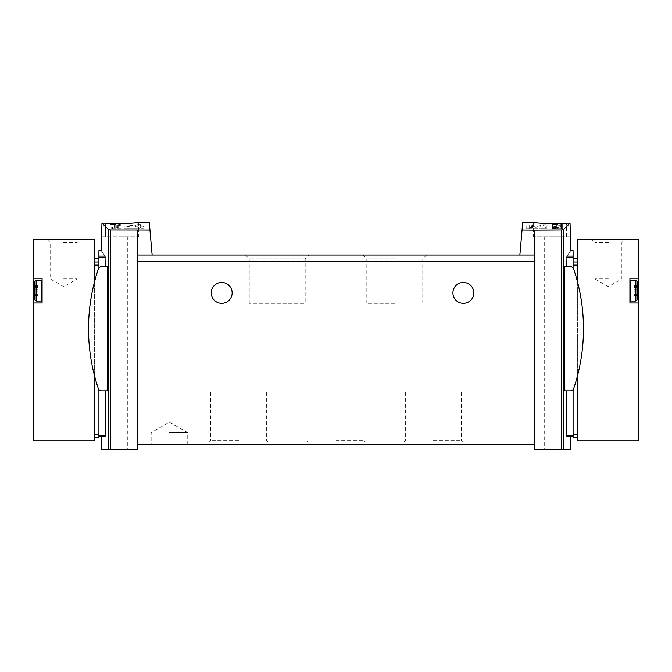 <?xml version="1.0" encoding="UTF-8"?>
<svg xmlns="http://www.w3.org/2000/svg" width="672" height="672" viewBox="0 0 672 672"><rect width="100%" height="100%" fill="white"/><g stroke="black" fill="none" stroke-linecap="round" stroke-linejoin="round"><path stroke-width="0.5" stroke-dasharray="3.36 2.52" d="M554.266 224.675L562.64 224.23L562.64 225.431L552.451 224.675L556.97 224.339L554.266 224.675L554.266 228.883L562.64 228.883L554.266 228.883M522.715 222.356L519.859 255.016L152.141 255.016L149.285 222.356M566.42 223.096C554.938 224.75 532.711 222.6 533.576 222.356C532.711 222.592 554.896 224.75 566.42 223.096L566.42 236.72L570.049 236.72L533.576 236.72L566.42 236.72L566.42 223.096M522.043 230L561.397 229.925L563.833 229.32L570.049 223.104L570.049 236.72L570.797 236.72M543.858 225.439L536.945 227.212L530.426 227.606L526.722 226.195L532.636 224.91L532.636 228.883L526.714 228.883L543.858 228.883L543.858 225.439L543.858 228.883L546.311 228.883L546.311 224.91L546.311 227.732L543.858 227.732M546.311 224.91L542.951 224.91L542.951 228.883L546.311 228.883L546.311 227.732M532.636 225.406L529.166 226.187L535.164 226.775L542.951 224.91M555.526 226.54L553.72 227.002L556.844 227.338L562.64 226.229L562.64 227.85L561.364 227.85L561.364 226.565L557.768 227.581L552.451 227.01L555.526 226.229L555.526 228.883L552.451 228.883L552.451 224.675M118.171 226.128L119.095 226.128L119.095 227.002L120.792 227.002L119.095 227.346L119.095 227.984L116.55 227.346L117.818 226.506L110.603 227.388L118.171 226.128L118.171 228.883L120.792 228.883L110.603 228.883L118.171 228.883M149.957 230L110.603 229.925L110.603 449.644L101.203 449.644M101.203 236.72L138.424 236.72L101.951 236.72L101.951 223.104L108.167 229.32L110.603 229.925M105.58 223.096C117.062 224.75 139.289 222.6 138.424 222.356C139.289 222.592 117.104 224.75 105.58 223.096L105.58 236.72L105.58 223.096M112.426 224.675L120.792 224.23L120.792 225.431L110.603 224.675L115.122 224.339L112.426 224.675L112.426 228.883M138.617 224.75L140.389 224.75L140.389 226.187L143.657 226.187L143.657 226.792L140.389 226.792L140.389 227.976L137.936 227.976L137.936 226.792L135.492 226.792L135.492 226.187L137.936 226.187L137.936 225.347L124.06 226.859L124.06 226.187L138.617 224.75L138.617 228.883L143.657 228.883L124.06 228.883L138.617 228.883M94.34 282.534L94.34 375.094M33.6 278.2L42.092 278.2L42.092 303.013L33.6 303.013L33.6 440.824L94.34 440.824L94.34 239.66L33.6 239.66L33.6 303.013L42.092 303.013L42.092 278.2L33.6 278.2L42.092 278.2L42.092 303.013L33.6 303.013M577.66 437.564L577.66 265.121L577.66 437.564L573.09 437.564L573.09 267.876A2.94 2.94 0 0 0 570.788 266.767L564.48 266.767L564.48 390.86L570.788 390.86A2.94 2.94 0 0 0 573.577 388.87A187.118 187.118 0 0 0 573.577 268.766A2.94 2.94 0 0 0 573.09 267.876L573.09 250.639M573.09 265.121L573.09 434.297L573.09 258.275L573.09 265.121L577.66 265.121L577.66 258.275L577.66 265.121M94.34 265.121L94.34 437.564L94.34 261.979L94.34 265.121L98.91 265.121L98.91 436.582L98.91 265.121M94.34 437.564L98.91 437.564L98.91 389.76A2.94 2.94 0 0 0 101.212 390.86L105.227 390.86L105.227 435.926L98.91 435.926M94.34 261.979L94.34 258.275L94.34 261.979L98.91 261.979M566.773 390.86L570.788 390.86L564.48 390.86L566.773 390.86L566.773 435.926L573.09 435.926M98.91 256.099L105.017 256.099C99.96 248.842 99.96 248.842 105.017 256.099L105.227 266.767L101.212 266.767A2.94 2.94 0 0 0 98.91 267.876L98.91 389.76A2.94 2.94 0 0 0 101.212 390.86L107.52 390.86L107.52 266.767L101.212 266.767A2.94 2.94 0 0 0 98.91 267.876L98.91 250.639M98.91 267.876A2.94 2.94 0 0 0 98.423 268.766A187.118 187.118 0 0 0 98.423 388.87A2.94 2.94 0 0 0 98.91 389.76L98.91 267.876A2.94 2.94 0 0 0 98.423 268.766A2.94 2.94 0 0 1 101.212 266.767L105.227 266.767M105.227 390.86L101.212 390.86A2.94 2.94 0 0 1 98.423 388.87A2.94 2.94 0 0 0 98.91 389.76M105.067 436.582L101.203 436.582M573.09 256.099L566.983 256.099C572.04 248.842 572.04 248.842 566.983 256.099L566.773 266.767L564.48 266.767L570.788 266.767L566.773 266.767M566.933 436.582L570.797 436.582M570.797 449.644L534.878 449.644L534.878 258.098L534.878 444.419L137.122 444.419L137.122 258.098L137.122 449.644L110.603 449.644M573.09 267.876A2.94 2.94 0 0 1 573.577 268.766A187.118 187.118 0 0 1 573.577 388.87A2.94 2.94 0 0 1 570.788 390.86A2.94 2.94 0 0 0 573.577 388.87A187.118 187.118 0 0 0 573.577 268.766A2.94 2.94 0 0 0 570.788 266.767A2.94 2.94 0 0 1 573.09 267.876L573.09 389.76M137.122 230.084L137.122 255.016L152.141 255.016L137.122 255.016L137.122 444.419M394.783 255.016L363.006 255.016L394.783 255.016M249.245 303.341L249.245 258.812L245.44 255.016L308.994 255.016L305.189 258.812L249.245 258.812L305.189 258.812L305.189 303.341L249.245 303.341L305.189 303.341M534.878 230.084L534.878 255.016L519.859 255.016L534.878 255.016L534.878 444.419M169.453 444.419L187.74 444.419L169.453 444.419M433.314 444.419L465.091 444.419L433.314 444.419M336 444.419L367.777 444.419L336 444.419M238.686 444.419L206.909 444.419L238.686 444.419M232.151 292.891A10.45 10.45 0 0 0 216.476 283.844A10.45 10.45 0 0 0 216.476 301.946A10.45 10.45 0 0 0 232.151 292.891M473.81 292.891A10.45 10.45 0 0 0 458.136 283.844A10.45 10.45 0 0 0 458.136 301.946A10.45 10.45 0 0 0 473.81 292.891M152.141 255.016L137.122 255.016M534.878 255.016L519.859 255.016M238.686 392.171L210.706 392.171L238.686 392.171M238.686 440.622L210.706 440.622L238.686 440.622M336 392.171L363.972 392.171L336 392.171M336 440.622L363.972 440.622L336 440.622M433.314 392.171L461.294 392.171L433.314 392.171M433.314 440.622L461.294 440.622L433.314 440.622M169.453 432.667L187.74 432.667L169.453 432.667M394.783 258.812L366.811 258.812L394.783 258.812M394.783 303.341L366.811 303.341L394.783 303.341M553.165 449.644L561.658 449.644L553.165 449.644M553.165 236.72L561.658 236.72L553.165 236.72M118.835 449.644L127.327 449.644L118.835 449.644M118.835 236.72L127.327 236.72L118.835 236.72M98.423 268.766A187.118 187.118 0 0 0 98.423 388.87A187.118 187.118 0 0 1 98.423 268.766M63.647 239.66L79.976 239.66L63.647 239.66M577.66 282.534L577.66 375.094M577.66 239.66L577.66 440.824L638.4 440.824L638.4 278.2L629.908 278.2L638.4 278.2L638.4 239.66L577.66 239.66M638.4 303.013L629.908 303.013L629.908 278.2L629.908 303.013L638.4 303.013L629.908 303.013L629.908 278.2L638.4 278.2M608.353 239.66L592.024 239.66L608.353 239.66M629.908 290.606L629.908 300.401L629.908 290.606M42.092 290.606L42.092 300.401L42.092 290.606M35.087 281.064L35.087 300.149A31.349 31.349 0 0 1 34.255 296.974L34.255 284.239A31.349 31.349 0 0 1 35.087 281.064L35.087 300.149L35.087 281.064L36.33 280.157L36.33 301.056L36.33 280.157L41.437 280.157L41.437 301.056L41.437 280.157L42.092 280.812M34.255 289.17L34.255 293.807L34.255 287.406L34.255 289.187L38.17 289.17L38.17 293.807L38.17 287.406L38.17 289.187L34.255 289.187M34.255 294.16L34.255 292.118L34.255 295.907L34.255 294.16L38.17 293.807L38.17 295.907L38.17 292.118L38.17 295.907L38.17 294.16L34.255 294.16M34.255 287.053L34.255 289.094L34.255 285.306L34.255 287.053L38.17 287.406L38.17 285.306L38.17 289.094L38.17 285.306L38.17 287.053L34.255 287.053M34.255 295.319L38.17 295.117L34.255 295.319M34.255 285.894L38.17 286.104L34.255 285.894M636.913 300.149L636.913 281.064A31.349 31.349 0 0 1 637.745 284.239L637.745 296.974A31.349 31.349 0 0 1 636.913 300.149L636.913 281.064L636.913 300.149L635.67 301.056L635.67 280.157L635.67 301.056L630.563 301.056L630.563 280.157L630.563 301.056L629.908 300.401M637.745 291.824L637.745 287.406L637.745 293.807L637.745 291.824L633.83 292.118L633.83 289.388L633.83 293.807L633.83 289.162L633.83 291.824L637.745 291.824M637.745 287.053L637.745 289.094L637.745 285.306L637.745 287.053L633.83 287.053L633.83 289.187L633.83 285.306L633.83 289.388L633.83 285.306L633.83 287.053L637.745 287.053M637.745 294.16L637.745 292.118L637.745 295.907L637.745 294.16L633.83 293.807L633.83 295.907L633.83 292.118L633.83 295.907L633.83 294.16L637.745 294.16M637.745 285.894L633.83 286.104L637.745 285.894M637.745 295.319L633.83 295.117L637.745 295.319M63.647 242.491L77.146 242.491L63.647 242.491M63.647 278.855L77.146 278.855L63.647 278.855M608.353 242.491L594.854 242.491L608.353 242.491M608.353 278.855L594.854 278.855L608.353 278.855M114.526 224.196L114.526 228.883M115.122 224.339L115.122 228.883M119.524 224.675L119.524 224.23M120.792 224.23L120.792 225.431M119.524 225.431L119.524 224.918M119.095 226.128L119.095 227.002M119.095 227.346L119.095 227.984M117.818 227.984L117.818 227.346M117.818 227.002L117.818 226.506M124.06 226.187L124.06 226.859M140.389 224.75L140.389 226.187M143.657 226.187L143.657 226.792M140.389 226.792L140.389 227.976M137.936 227.976L137.936 226.792M135.492 226.792L135.492 226.187M137.936 226.187L137.936 225.347M532.636 224.91L532.636 228.883L529.166 228.883L542.951 228.883M552.451 224.918L552.451 228.883L561.364 228.883L561.364 224.675M556.374 224.196L556.374 228.883M556.97 224.339L556.97 228.883M561.364 224.23L561.364 225.431M562.64 224.23L562.64 228.883L561.364 228.883L561.364 224.918M562.64 225.431L562.64 226.229M561.364 226.565L561.364 227.85M555.526 226.229L555.526 228.883L553.72 228.883L562.64 228.883L562.64 227.85M560.893 226.229L560.893 228.883M577.66 434.297L573.09 434.297M577.66 261.979L573.09 261.979M94.34 434.297L98.91 434.297M108.167 229.32L108.167 449.644M563.833 229.32L563.833 449.644M534.878 261.542L137.122 261.542M561.397 229.925L561.397 449.644M566.773 257.334L573.09 257.334M105.227 257.334L98.91 257.334M35.087 300.149L36.33 301.056L36.33 280.157M36.33 301.056L41.437 301.056L41.437 280.157M636.913 281.064L635.67 280.157L635.67 301.056M635.67 280.157L630.563 280.157L630.563 301.056M38.17 289.388L34.255 289.388L38.17 289.388M38.17 291.824L34.255 291.824L38.17 291.824M38.17 292.043L34.255 292.043L38.17 292.034M38.17 292.118L34.255 292.118L38.17 292.118M38.17 293.807L34.255 293.807L38.17 293.807M38.17 294.689L34.255 294.689L38.17 294.689M38.17 295.907L34.255 295.907L38.17 295.907M38.17 295.596L34.255 295.596L38.17 295.596M38.17 289.094L34.255 289.094L38.17 289.094M38.17 287.406L34.255 287.406L38.17 287.406M38.17 286.524L34.255 286.524L38.17 286.524M38.17 285.306L34.255 285.306L38.17 285.306M38.17 285.617L34.255 285.617L38.17 285.617M633.83 289.17L637.745 289.17L633.83 289.187M633.83 289.388L637.745 289.388L633.83 289.388M633.83 292.043L637.745 292.043L633.83 292.034M633.83 292.118L637.745 292.118L633.83 292.118M633.83 293.807L637.745 293.807L633.83 293.807M633.83 294.689L637.745 294.689L633.83 294.689M633.83 295.907L637.745 295.907L633.83 295.907M633.83 295.596L637.745 295.596L633.83 295.596M633.83 289.094L637.745 289.094L633.83 289.094M633.83 287.406L637.745 287.406L633.83 287.406M633.83 286.524L637.745 286.524L633.83 286.524M633.83 285.306L637.745 285.306L633.83 285.306M633.83 285.617L637.745 285.617L633.83 285.617M536.945 227.212L536.945 228.883M535.164 226.775L535.164 228.883M557.768 227.581L557.768 228.883M556.844 227.338L556.844 228.883M210.706 392.171L210.706 440.622L206.909 444.419M266.658 392.171L266.658 440.622L270.455 444.419M308.028 392.171L308.028 440.622L304.223 444.419M363.972 392.171L363.972 440.622L367.777 444.419M405.342 392.171L405.342 440.622L401.545 444.419M461.294 392.171L461.294 440.622L465.091 444.419M187.74 444.419L187.74 432.667L169.453 422.108L151.166 432.667L151.166 444.419M422.755 303.341L422.755 258.812L426.56 255.016M366.811 303.341L366.811 258.812L363.006 255.016M544.673 236.72L544.673 449.644M561.658 236.72L561.658 449.644M533.576 222.356L533.576 236.72M138.424 222.356L138.424 236.72M110.342 236.72L110.342 449.644M127.327 236.72L127.327 449.644M41.437 301.056L42.092 300.401M630.563 280.157L629.908 280.812M47.317 239.66L50.148 242.491L50.148 278.855L63.647 286.642L77.146 278.855L77.146 242.491L79.976 239.66M592.024 239.66L594.854 242.491L594.854 278.855L608.353 286.642L621.852 278.855L621.852 242.491L624.683 239.66M38.17 292.051L34.255 292.051L38.17 292.051M38.17 295.117L34.255 295.117L38.17 295.117M38.17 286.104L34.255 286.104L38.17 286.104M633.83 292.051L637.745 292.051L633.83 292.051M633.83 295.117L637.745 295.117L633.83 295.117M633.83 286.104L637.745 286.104L633.83 286.104M526.714 226.195L526.714 228.883M529.166 226.187L529.166 228.883M552.451 227.01L552.451 228.883M553.72 227.002L553.72 228.883"/><path stroke-width="1.01" d="M522.043 230L534.878 230.084L534.878 255.016L519.859 255.016L522.715 222.356L533.576 222.356M534.878 230.084L561.397 229.925L561.397 449.644L570.797 449.644L570.797 436.582L573.09 436.582L573.09 437.564L577.66 437.564M566.773 266.767L566.983 256.099L573.09 256.099L573.09 250.639L570.797 250.639L570.049 223.104L566.42 223.096C554.938 224.75 532.711 222.6 533.576 222.356C532.711 222.592 554.896 224.75 566.42 223.096L570.049 223.104L563.833 229.32L561.397 229.925M105.227 266.767L105.017 256.099C99.96 248.842 99.96 248.842 105.017 256.099L98.91 256.099L98.91 250.639L101.203 250.639L101.951 223.104L105.58 223.096L101.951 223.104L108.167 229.32L110.603 229.925L149.957 230L152.141 255.016L137.122 255.016L137.122 449.644L101.203 449.644L101.203 436.582L98.91 436.582L98.91 437.564L94.34 437.564M138.424 222.356L149.285 222.356L149.957 230M105.58 223.096C117.062 224.75 139.289 222.6 138.424 222.356C139.289 222.592 117.104 224.75 105.58 223.096M94.34 375.094L94.34 440.824L33.6 440.824L33.6 303.013L42.092 303.013L42.092 278.2L33.6 278.2L33.6 239.66L94.34 239.66L94.34 282.534M33.6 303.013L33.6 278.2M107.52 266.767L107.52 390.86L101.212 390.86A2.94 2.94 0 0 1 98.423 388.87A187.118 187.118 0 0 1 98.423 268.766A2.94 2.94 0 0 1 101.212 266.767L107.52 266.767M105.227 390.86L105.227 435.926L105.067 436.582L105.227 435.926L98.91 435.926L98.91 436.582L105.067 436.582M98.91 389.76L98.91 435.926M98.91 256.099L98.91 267.876M566.773 390.86L566.773 435.926L566.933 436.582L566.773 435.926L573.09 435.926L573.09 436.582L566.933 436.582M564.48 266.767L564.48 390.86L570.788 390.86A2.94 2.94 0 0 0 573.577 388.87A187.118 187.118 0 0 0 573.577 268.766A2.94 2.94 0 0 0 570.788 266.767L564.48 266.767M566.983 256.099C572.04 248.842 572.04 248.842 566.983 256.099M573.09 389.76L573.09 435.926M137.122 230.084L137.122 255.016M534.878 255.016L534.878 449.644L561.397 449.644M519.859 255.016L152.141 255.016M308.994 255.016L245.44 255.016M232.151 292.891A10.45 10.45 0 0 0 216.476 283.844A10.45 10.45 0 0 0 216.476 301.946A10.45 10.45 0 0 0 232.151 292.891M473.81 292.891A10.45 10.45 0 0 0 458.136 283.844A10.45 10.45 0 0 0 458.136 301.946A10.45 10.45 0 0 0 473.81 292.891M534.878 444.419L137.122 444.419M573.09 256.099L573.09 267.876M577.66 375.094L577.66 440.824L638.4 440.824L638.4 303.013L629.908 303.013L629.908 278.2L638.4 278.2L638.4 239.66L577.66 239.66L577.66 282.534M638.4 303.013L638.4 278.2M35.087 300.149L35.087 281.064A31.349 31.349 0 0 0 34.255 284.239L34.255 296.974A31.349 31.349 0 0 0 35.087 300.149L36.33 301.056L41.437 301.056L42.092 300.401M636.913 281.064L636.913 300.149A31.349 31.349 0 0 0 637.745 296.974L637.745 284.239A31.349 31.349 0 0 0 636.913 281.064L635.67 280.157L630.563 280.157L629.908 280.812M577.66 265.121L573.09 265.121M577.66 434.297L573.09 434.297M577.66 261.979L573.09 261.979M94.34 265.121L98.91 265.121M94.34 434.297L98.91 434.297M94.34 261.979L98.91 261.979M108.167 229.32L108.167 449.644M105.227 257.334L98.91 257.334M563.833 229.32L563.833 449.644M110.603 229.925L110.603 449.644M534.878 261.542L137.122 261.542M566.773 257.334L573.09 257.334M35.087 281.064L36.33 280.157L36.33 301.056M36.33 280.157L41.437 280.157L41.437 301.056M636.913 300.149L635.67 301.056L635.67 280.157M635.67 301.056L630.563 301.056L630.563 280.157M577.66 258.275L573.09 258.275M94.34 258.275L98.91 258.275M41.437 280.157L42.092 280.812M630.563 301.056L629.908 300.401"/></g></svg>
